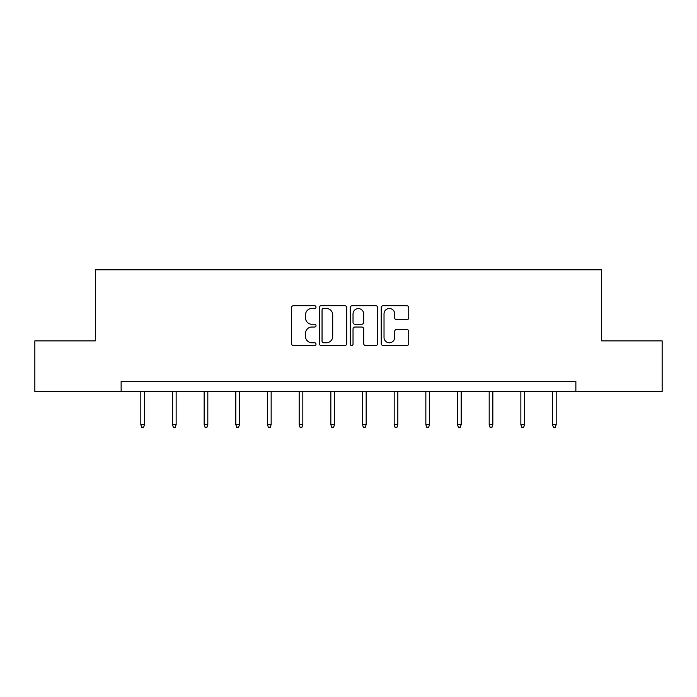 <?xml version="1.0" encoding="UTF-8"?>
<svg xmlns="http://www.w3.org/2000/svg" width="697" height="697" viewBox="0 0 697 697"><rect width="100%" height="100%" fill="white"/><g stroke="black" fill="none" stroke-linecap="round" stroke-linejoin="round"><path stroke-width="1.05" d="M316.02 307.107A1.394 1.394 0 0 0 314.626 305.713L293.454 305.713A1.995 1.995 0 0 0 291.459 307.708L291.459 343.577A1.995 1.995 0 0 0 293.454 345.564L314.626 345.564A1.394 1.394 0 0 0 316.02 344.17A1.394 1.394 0 0 0 314.626 342.776L311.881 342.776A6.378 6.378 0 0 1 305.504 336.398L305.504 333.41A6.378 6.378 0 0 1 311.881 327.032L314.626 327.032A1.394 1.394 0 0 0 316.02 325.638A1.394 1.394 0 0 0 314.626 324.244L311.881 324.244A6.378 6.378 0 0 1 305.504 317.867L305.504 314.878A6.378 6.378 0 0 1 311.881 308.501L314.626 308.501A1.394 1.394 0 0 0 316.02 307.107M406.734 319.766A1.995 1.995 0 0 0 408.73 317.771L408.73 307.708A1.995 1.995 0 0 0 406.734 305.713L383.219 305.713A1.995 1.995 0 0 0 381.233 307.708L381.233 343.577A1.995 1.995 0 0 0 383.219 345.564L406.734 345.564A1.995 1.995 0 0 0 408.73 343.577L408.73 331.423A1.995 1.995 0 0 0 406.734 329.428L396.671 329.428A1.995 1.995 0 0 0 394.676 331.423L394.676 337.444A5.332 5.332 0 0 1 389.353 342.776A5.332 5.332 0 0 1 384.021 337.444L384.021 313.833A5.332 5.332 0 0 1 389.353 308.501A5.332 5.332 0 0 1 394.676 313.833L394.676 317.771A1.995 1.995 0 0 0 396.671 319.766L406.734 319.766M121.13 391.618L34.85 391.618L34.85 340.868L95.35 340.868L95.35 269.817L601.65 269.817L601.65 340.868L662.15 340.868L662.15 391.618L575.87 391.618L575.87 381.468L121.13 381.468L121.13 391.618L575.87 391.618M346.757 307.708A1.995 1.995 0 0 0 344.762 305.713L321.247 305.713A1.995 1.995 0 0 0 319.261 307.708L319.261 343.577A1.995 1.995 0 0 0 321.247 345.564L344.762 345.564A1.995 1.995 0 0 0 346.757 343.577L346.757 307.708M352.238 305.713L375.753 305.713A1.995 1.995 0 0 1 377.739 307.708L377.739 343.577A1.995 1.995 0 0 1 375.753 345.564L365.69 345.564A1.995 1.995 0 0 1 363.695 343.577L363.695 329.028A1.995 1.995 0 0 0 361.699 327.032L355.026 327.032A1.995 1.995 0 0 0 353.03 329.028L353.03 344.17A1.394 1.394 0 0 1 351.637 345.564A1.394 1.394 0 0 1 350.243 344.17L350.243 307.708A1.995 1.995 0 0 1 352.238 305.713M323.443 308.501A1.394 1.394 0 0 0 322.049 309.895L322.049 341.382A1.394 1.394 0 0 0 323.443 342.776L326.335 342.776A6.378 6.378 0 0 0 332.704 336.398L332.704 314.878A6.378 6.378 0 0 0 326.335 308.501L323.443 308.501M363.695 313.938A5.332 5.332 0 0 0 358.363 308.605A5.332 5.332 0 0 0 353.03 313.938L353.03 322.249A1.995 1.995 0 0 0 355.026 324.244L361.699 324.244A1.995 1.995 0 0 0 363.695 322.249L363.695 313.938M144.479 424.551L143.66 427.183L141.63 427.183L140.82 424.551L144.479 424.551L144.479 391.618M140.82 424.551L140.82 391.618M176.141 424.551L175.33 427.183L173.3 427.183L172.49 424.551L176.141 424.551L176.141 391.618M172.49 424.551L172.49 391.618M207.811 424.551L207 427.183L204.97 427.183L204.16 424.551L207.811 424.551L207.811 391.618M204.16 424.551L204.16 391.618M239.48 424.551L238.67 427.183L236.64 427.183L235.83 424.551L239.48 424.551L239.48 391.618M235.83 424.551L235.83 391.618M271.15 424.551L270.34 427.183L268.31 427.183L267.5 424.551L271.15 424.551L271.15 391.618M267.5 424.551L267.5 391.618M302.82 424.551L302.01 427.183L299.98 427.183L299.17 424.551L302.82 424.551L302.82 391.618M299.17 424.551L299.17 391.618M334.49 424.551L333.68 427.183L331.65 427.183L330.84 424.551L334.49 424.551L334.49 391.618M330.84 424.551L330.84 391.618M366.16 424.551L365.35 427.183L363.32 427.183L362.51 424.551L366.16 424.551L366.16 391.618M362.51 424.551L362.51 391.618M397.83 424.551L397.02 427.183L394.99 427.183L394.18 424.551L397.83 424.551L397.83 391.618M394.18 424.551L394.18 391.618M429.5 424.551L428.69 427.183L426.66 427.183L425.85 424.551L429.5 424.551L429.5 391.618M425.85 424.551L425.85 391.618M461.17 424.551L460.36 427.183L458.33 427.183L457.52 424.551L461.17 424.551L461.17 391.618M457.52 424.551L457.52 391.618M492.84 424.551L492.03 427.183L490 427.183L489.189 424.551L492.84 424.551L492.84 391.618M489.189 424.551L489.189 391.618M524.51 424.551L523.7 427.183L521.67 427.183L520.859 424.551L524.51 424.551L524.51 391.618M520.859 424.551L520.859 391.618M556.18 424.551L555.37 427.183L553.34 427.183L552.521 424.551L556.18 424.551L556.18 391.618M552.521 424.551L552.521 391.618"/></g></svg>
